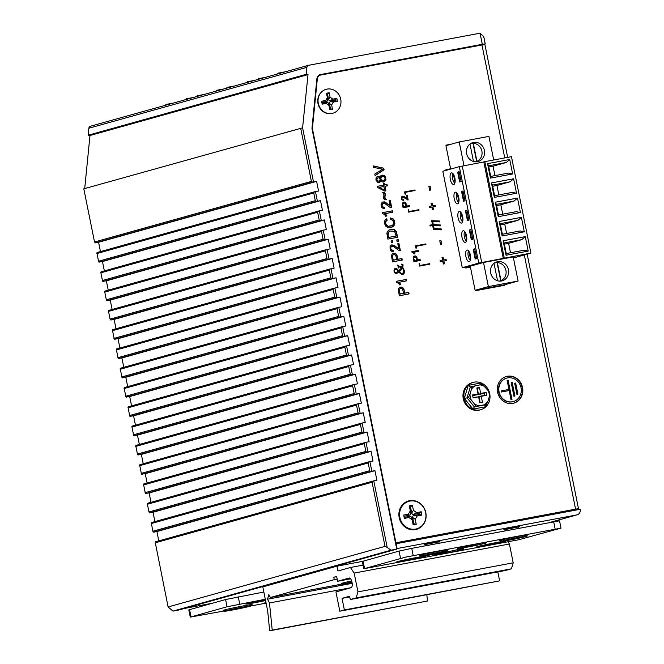 <?xml version="1.0" encoding="UTF-8"?>
<svg xmlns="http://www.w3.org/2000/svg" width="664" height="664" viewBox="0 0 664 664"><rect width="100%" height="100%" fill="white"/><g stroke="black" fill="none" stroke-linecap="round" stroke-linejoin="round"><path stroke-width="1" d="M351.937 581.938A16.235 0.523 168.6 0 0 342.333 584.345A16.235 0.523 168.6 0 0 351.986 582.901A16.235 0.523 168.6 0 0 352.119 582.876M352.011 582.253L347.538 583.224L352.036 582.386M343.022 583.448A17.223 0.548 -11.4 0 1 341.163 583.548A17.223 0.548 -11.4 0 1 351.654 580.934M560.997 528.137L405.812 557.071L364.428 568.633L518.916 539.716L560.997 528.137L559.536 520.9L558.847 520.925L411.738 548.356L399.081 551.078L362.278 561.429L336.955 566.168L262.819 586.876L267.683 610.988L269.675 630.8L272.215 630.086L269.484 602.945L267.501 599.202L268.854 594.629L270.373 597.5L342.607 583.98M363.025 565.139L350.434 567.496L337.926 570.99L336.955 566.168M507.977 541.865L509.412 544.015L354.169 573.073L350.434 567.496M509.412 544.015L513.206 562.823L357.954 591.881L354.169 573.073M513.206 562.823L511.438 568.816L356.186 597.874L357.954 591.881M511.438 568.816L505.536 570.467L350.285 599.526L356.186 597.874M349.762 596.919L342.043 598.364L349.621 596.247L350.285 599.526M337.154 579.116L334.266 579.655L333.776 577.24L336.623 576.452L337.594 581.274L349.156 578.037A4.922 1.959 79.4 0 1 349.222 578.029A4.922 1.959 79.4 0 1 352.028 582.328A4.922 1.959 79.4 0 1 351.107 587.681L335.934 591.923L339.827 611.204L499.619 580.875L344.375 609.934L342.043 598.364M499.619 580.875L497.817 571.911M339.827 611.204L344.375 609.934M334.266 579.655L270.373 597.5M337.594 581.274L350.609 578.834M336.673 576.701L333.776 577.24M352.186 583.349L267.501 599.202M351.214 587.64L269.484 602.945M426.852 594.919L427.467 601.028L272.215 630.086M427.467 601.028L269.675 630.8M234.948 609.012L235.562 608.888M232.583 609.992A13.554 0.432 168.6 0 0 251.075 605.842A13.554 0.432 168.6 0 0 243.024 607.079A13.554 0.432 168.6 0 0 224.523 611.195A13.554 0.432 168.6 0 0 232.583 609.992M235.72 609.253L237.529 608.465M240.982 607.859L237.596 608.73M241.09 607.983L246.734 606.805L240.551 607.693M240.791 607.651L233.346 609.311M234.666 609.278L233.272 609.444M263.857 592.022L225.602 599.534L188.808 609.884L190.261 617.113L224.781 610.863M250.892 605.975L266.098 603.128M265.318 599.26L227.063 606.771L190.261 617.113M265.949 602.389A14.766 0.473 -11.4 0 1 264.944 602.422A14.766 0.473 -11.4 0 1 265.882 602.057M266.04 602.821L264.812 602.929L265.982 602.538M265.575 600.546A14.766 0.473 -11.4 0 1 245.879 604.049A14.766 0.473 -11.4 0 1 247.041 603.642A14.766 0.473 -11.4 0 1 265.401 599.675M225.262 610.241A14.766 0.473 -11.4 0 1 223.129 610.407A14.766 0.473 -11.4 0 1 224.291 609.992A14.766 0.473 -11.4 0 1 240.194 606.506A14.766 0.473 -11.4 0 1 252.054 604.572A14.766 0.473 -11.4 0 1 250.901 605.012A14.766 0.473 -11.4 0 1 250.021 605.244M397.089 548.555L576.734 514.932A4.922 4.507 74.4 0 0 577.091 514.849A4.922 4.507 74.4 0 0 579.589 512.932A4.922 4.507 74.4 0 0 580.195 509.28L396.118 543.733L397.089 548.555L396.657 548.68M184.144 608.506L212.463 603.211M395.686 543.857L396.118 543.733M507.661 157.376L484.878 44.413L320.695 75.04A4.673 4.283 74.4 0 0 317.326 78.916L312.478 127.737A4.922 4.507 74.4 0 0 312.462 128.525A4.922 4.507 74.4 0 0 312.553 129.306L395.927 542.77L575.572 509.139L578.493 508.699L578.269 509.637M395.927 542.77L395.487 542.895M578.112 508.84L573.671 509.67L573.837 510.467M395.512 543.019L573.671 509.67M318.297 75.696A4.673 4.283 -105.6 0 1 318.463 75.646L320.355 75.115M450.615 168.855L445.984 169.835M449.553 144.652L446.54 145.217M502.324 285.703L502.225 285.221M398.309 289.363L399.238 287.537L401.836 287.006L403.571 288.325L404.816 293.148L408.792 292.401L409.099 293.928L399.305 295.762L398.309 289.363M406.509 280.872L398.906 282.3A9.014 8.258 -105.6 0 1 399.952 283.354A9.014 8.258 -105.6 0 1 400.832 284.582L399.545 284.864A5.262 4.822 74.4 0 0 398.251 283.229A5.262 4.822 74.4 0 0 396.483 282.233L396.3 281.312L406.227 279.453L406.509 280.872M395.263 273.352L394.217 272.348L394.159 269.227L395.263 268.397L396.715 268.505L398.574 270.779A20.078 18.401 74.4 0 0 400.234 269.277A20.078 18.401 74.4 0 0 401.712 267.559L398.707 266.803L398.823 267.907L398.35 267.99L397.753 265.002L398.906 266.106L402.002 267.044L402.176 265.011L401.156 264.056L403.106 264.87L402.774 267.492L404.542 270.929L404.044 273.56L402.957 274.448L401.571 274.489L398.815 272.115A10.275 9.412 -105.6 0 1 397.927 272.813L395.263 273.352M391.469 255.482L392.407 253.656L395.005 253.125L396.732 254.445L397.985 259.267L401.961 258.52L402.268 260.047L392.474 261.873L391.469 255.482M390.133 249.905L390.067 246.07L391.86 244.858L394.35 245.472L398.84 248.95L397.786 243.721L398.956 243.497L400.392 250.618L398.201 250.079L393.686 246.593L392.266 246.211L390.98 246.983L390.747 248.46L391.511 249.93L393.204 250.245L393.32 251.623L391.959 251.515L390.133 249.905M396.757 239.936L398.192 239.662L398.516 241.273L397.08 241.538L396.757 239.936M391.063 240.999L392.49 240.733L392.814 242.335L391.387 242.601L391.063 240.999M386.88 233.446L387.278 231.777L388.689 230.217L390.98 229.371L394.383 229.644L396.358 231.636L397.686 237.264L387.876 239.098L386.88 233.446M385.718 223.278L386.216 224.722L388.34 226.275L392.424 225.445L393.544 223.884L393.619 222.183L392.573 220.166L390.49 219.46L390.515 217.908L393.254 218.987L394.208 220.199L394.881 223.303L394.698 224.606L393.08 226.648L390.639 227.694L387.859 227.619L385.701 226.084L384.564 223.61L384.788 220.772L385.577 219.618L386.581 218.846L387.212 220.207L385.842 221.519L385.344 223.378L385.469 221.627L386.83 220.315L386.265 219.087M392.673 212.239L385.062 213.667A9.014 8.258 -105.6 0 1 386.116 214.721A9.014 8.258 -105.6 0 1 386.987 215.949L385.701 216.24A5.262 4.822 74.4 0 0 384.414 214.596A5.262 4.822 74.4 0 0 382.647 213.609L382.464 212.679L392.382 210.82L392.673 212.239M382.298 207.973L381.46 206.902L381.028 204.147L382.356 202.097L384.365 201.873L385.676 202.47L390.166 205.94L389.112 200.719L390.291 200.495L391.727 207.616L389.527 207.077L385.02 203.591L383.593 203.209L382.315 203.981L382.082 205.458L382.846 206.927L384.531 207.243L384.655 208.62L382.298 207.973M383.975 192.336A2.78 2.548 -105.6 0 1 385.145 195.996A2.98 2.731 74.4 0 0 386.274 199.623L384.788 199.905A2.98 2.731 -105.6 0 1 383.659 196.278A2.78 2.548 74.4 0 0 382.481 192.61L383.593 192.444A2.78 2.548 74.4 0 1 384.763 196.104L385.145 195.996M377.227 186.368L383.576 185.181L383.286 183.729L384.406 183.521L384.697 184.965L387.062 184.526L387.328 185.862L384.971 186.302L385.9 190.908L384.78 191.116L377.442 187.431L377.227 186.368M377.692 182.359L375.89 179.944L376.164 177.587L377.16 176.558L379.111 176.524L380.123 177.512L380.688 175.869L382.091 175.039L384.58 175.62L385.46 176.682L385.967 179.587L384.622 181.712L382.082 181.977L380.771 180.625L380.256 181.878L379.119 182.542L377.692 182.359M375.094 175.628L374.778 174.068L382.696 169.187L373.434 167.386L373.126 165.867L383.767 168.208L384.074 169.735L375.094 175.628M405.04 194.212L404.575 191.929L414.967 189.987L415.066 190.51L405.164 192.361L405.521 194.129L405.04 194.212M408.651 212.14L408.194 209.857L408.675 209.766L409.032 211.525L418.934 209.675L419.042 210.197L408.651 212.14M402.417 203.591L403.031 202.395L404.725 202.047L405.862 202.91L406.675 206.056L409.273 205.574L409.472 206.57L403.073 207.766L402.417 203.591M401.446 199.482L401.413 196.984L402.583 196.195L404.21 196.594L407.14 198.868L406.451 195.448L407.223 195.307L408.161 199.955L402.849 197.075L401.861 198.544L402.359 199.507L403.455 199.715L403.538 200.611L401.446 199.482M415.913 248.162L415.457 245.871L425.84 243.929L425.948 244.452L416.046 246.311L416.403 248.07L415.913 248.162M418.544 251.374L413.581 252.303A5.876 5.387 -105.6 0 1 414.261 252.992A5.876 5.387 -105.6 0 1 414.834 253.789L413.996 253.98A3.436 3.146 74.4 0 0 412.004 252.262L411.879 251.656L418.353 250.444L418.544 251.374M413.257 257.491L413.863 256.296L415.564 255.955L416.693 256.81L417.507 259.956L420.096 259.475L420.295 260.462L413.913 261.657L413.257 257.491M419.532 266.09L419.067 263.799L419.557 263.716L419.905 265.476L429.807 263.616L429.915 264.147L419.532 266.09M443.079 257.25L443.627 259.964L446.1 259.499L446.332 260.637L443.851 261.101L444.399 263.807L443.32 264.015L442.772 261.301L440.315 261.757L440.083 260.628L442.548 260.163L442 257.458L443.079 257.25L443.245 260.072L445.727 259.607L445.942 260.703M440.987 240.584L441.751 244.377L440.531 244.609L439.767 240.808L440.987 240.584L441.369 244.452M433.476 225.395L434.098 228.482L441.253 228.956L441.427 229.844L433.459 229.52L432.662 225.544L430.089 226.026L429.915 225.146L432.488 224.664L431.683 220.697L439.651 221.021L439.825 221.901L432.671 221.427L433.293 224.515L440.448 224.988L440.63 225.876L433.094 225.503L434.098 228.482M432.139 203.026L432.687 205.74L435.169 205.276L435.393 206.404L432.92 206.869L433.467 209.583L432.389 209.782L431.841 207.068L429.376 207.533L429.151 206.396L431.608 205.94L431.069 203.225L432.139 203.026L432.314 205.84L434.787 205.375L435.011 206.479M430.106 186.219L430.87 190.012L429.649 190.244L428.886 186.443L430.106 186.219L430.488 190.087M332.124 113.403A12.301 11.271 -105.6 0 1 331.519 113.536A12.301 11.271 -105.6 0 1 318.928 106.431A12.301 11.271 -105.6 0 1 321.708 91.84M409.58 500.689A14.766 13.529 -105.6 0 1 425.807 512.658A14.766 13.529 -105.6 0 1 415.415 529.615A14.766 13.529 -105.6 0 1 399.197 517.638A14.766 13.529 -105.6 0 1 409.58 500.689M504.159 284.864L504.258 285.337L475.864 290.649L475.773 290.176M446.598 145.482L446.507 145.051L451.454 144.121M446.084 170.349L445.951 169.669L450.607 168.797M470.436 267.152L465.779 268.024L465.589 267.069M507.329 376.256A13.836 12.682 -105.6 0 1 522.419 386.946A13.836 12.682 -105.6 0 1 513.787 403.148A13.836 12.682 -105.6 0 1 512.791 403.38A13.836 12.682 -105.6 0 1 497.701 392.698A13.836 12.682 -105.6 0 1 506.333 376.488A13.836 12.682 -105.6 0 1 507.329 376.256M404.144 289.811L404.442 293.256L408.41 292.509L408.709 294.003M403.762 289.902L402.401 287.529L400.184 287.105M399.438 289.089L400.815 288.408L399.438 289.089L399.014 290.085L400.209 294.019L399.014 290.085M400.815 288.408L402.558 289.13L403.654 293.372L399.828 294.127M403.654 293.372L400.209 294.019M399.811 288.981L399.388 289.977M398.906 282.3L398.524 282.399A9.014 8.258 74.4 0 1 399.57 283.462A9.014 8.258 74.4 0 1 400.442 284.665M396.308 281.345L405.845 279.561L406.127 280.947M396.74 273.41A10.275 9.412 74.4 0 0 397.545 272.912A10.275 9.412 74.4 0 0 398.433 272.223L398.815 272.115M398.574 270.779L396.333 268.613L395.097 268.522M398.441 267.974L398.707 266.803M397.761 265.036L398.524 266.206L402.002 267.044M402.699 274.456L403.878 273.319L404.16 271.02L402.392 267.6L402.724 264.977L401.28 264.164M394.026 270.447L395.354 269.459L394.026 270.447L394.648 272.124A2.324 2.133 74.4 0 0 395.885 272.439A5.511 5.046 74.4 0 0 396.026 272.398A5.511 5.046 74.4 0 0 397.097 271.949A5.511 5.046 74.4 0 0 398.134 271.153L396.732 269.576L395.354 269.459M395.794 272.464A5.511 5.046 -105.6 0 1 395.653 272.506A5.511 5.046 -105.6 0 1 395.512 272.539A2.324 2.133 -105.6 0 1 394.267 272.223L393.943 270.829M400.699 270.14A13.861 12.699 74.4 0 0 402.127 268.14L402.508 268.032A13.861 12.699 -105.6 0 1 401.073 270.032A13.861 12.699 -105.6 0 1 399.313 271.692L400.84 273.236L398.931 271.8A13.861 12.699 74.4 0 0 400.699 270.14M400.84 273.236L402.459 273.344L400.458 273.344M402.459 273.344L403.488 272.531L403.812 270.829L402.508 268.032M397.313 255.93L397.611 259.367L401.579 258.628L401.878 260.114M396.923 256.013L395.57 253.64L393.354 253.225M392.607 255.208L393.984 254.528L392.607 255.208L392.175 256.196L393.37 260.139L392.175 256.196M393.984 254.528L395.727 255.25L396.823 259.491L392.997 260.246M396.823 259.491L393.37 260.139M392.98 255.101L392.557 256.096M392.93 251.59L392.822 250.353L391.137 250.037L390.374 248.56L390.606 247.091L392.05 246.244M398.84 248.95L393.968 245.58L391.478 244.966M397.794 243.754L398.583 243.605L399.994 250.627M396.765 239.97L397.811 239.77L398.126 241.339M391.071 241.032L392.117 240.841L392.432 242.41M396.848 233.122L394.001 229.752L389.826 229.669M396.466 233.23L397.296 237.338M390.515 231.022L394.607 231.346L396.159 236.002L388.423 237.488L387.909 233.047L389.386 231.362L390.515 231.022L389.386 231.362M389.76 231.255L388.581 231.993M388.963 231.885L387.909 233.047M396.159 236.002L388.423 237.488M387.859 234.956L388.805 237.38M388.291 232.939L388.232 234.848M386.216 224.722L385.344 223.378M391.511 225.876L387.967 226.382L385.834 224.83M390.639 227.694L393.611 225.984L394.499 223.411L393.827 220.307L392.872 219.095L390.507 218.091M385.062 213.667L384.688 213.775A9.014 8.258 74.4 0 1 385.734 214.829A9.014 8.258 74.4 0 1 386.597 216.041M382.464 212.712L392.009 210.928L392.283 212.314M384.257 208.587L384.149 207.351L382.464 207.035L381.7 205.558L381.933 204.089L383.377 203.242M390.166 205.94L385.303 202.57L382.804 201.964M389.121 200.752L389.909 200.603L391.32 207.624M385.859 199.706A2.98 2.731 -105.6 0 1 384.763 196.104M382.522 192.643L383.593 192.444M377.235 186.401L383.576 185.181M384.971 186.302L385.518 190.983M383.286 183.762L384.024 183.621L384.315 185.073L386.68 184.633L386.946 185.937M384.149 189.912L379.127 187.422L384.149 189.912M379.509 187.314L383.858 186.501L384.531 189.813M378.953 182.525L380.771 180.625M380.123 177.512L378.729 176.624L377.152 176.566M383.518 182.085L385.161 180.832L385.543 178.151L384.199 175.728L381.883 175.163M378.712 181.065A1.635 1.502 -105.6 0 1 376.695 179.861A1.635 1.502 -105.6 0 1 377.833 177.919M383.352 180.716A2.158 1.984 -105.6 0 1 380.696 179.139A2.158 1.984 -105.6 0 1 382.198 176.574M378.862 181.023A1.635 1.502 74.4 0 0 379.999 179.072A1.635 1.502 74.4 0 0 378.098 177.844A1.635 1.502 74.4 0 0 378.862 181.023M383.427 180.699A2.158 1.984 74.4 0 0 384.929 178.135A2.158 1.984 74.4 0 0 382.422 176.499A2.158 1.984 74.4 0 0 383.427 180.699M383.767 168.208L373.16 166.058M383.385 168.316L383.692 169.843L375.069 175.503M404.583 191.962L414.585 190.095L414.685 190.585M405.164 192.361L405.14 194.195M408.202 209.89L408.651 211.633L418.552 209.782L418.652 210.272M406.235 203.881L406.293 206.164L408.891 205.682L409.082 206.637M405.853 203.972L404.965 202.42L403.571 202.147M403.023 203.441L404.061 202.968L402.749 204.097L403.662 206.628L402.749 204.097M404.061 202.968L405.198 203.433L405.911 206.205L403.28 206.736M405.911 206.205L403.662 206.628M403.405 203.342L403.131 203.989M403.148 200.586L403.081 199.822L401.977 199.615L401.479 198.652L401.629 197.689L402.708 197.1M407.14 198.868L402.201 196.303M406.459 195.482L407.762 199.964M415.465 245.912L425.458 244.037L425.558 244.526M416.046 246.311L416.013 248.145M413.581 252.303L413.199 252.403A5.876 5.387 74.4 0 1 413.888 253.092A5.876 5.387 74.4 0 1 414.444 253.872M411.887 251.689L417.971 250.552L418.154 251.44M417.067 257.781L417.125 260.064L419.714 259.574L419.914 260.537M416.685 257.873L415.797 256.329L414.402 256.055M413.863 257.35L414.9 256.868L413.589 257.997L414.502 260.529L413.589 257.997M414.9 256.868L416.029 257.333L416.743 260.105L414.12 260.637M416.743 260.105L414.502 260.529M414.245 257.242L413.962 257.889M419.075 263.832L419.532 265.575L429.434 263.724L429.533 264.214M440.091 260.661L442.548 260.163M442.008 257.491L442.697 257.358M443.851 261.101L444.017 263.882M439.776 240.841L440.606 240.683M432.671 221.427L432.92 224.615L440.074 225.096L440.224 225.843M441.253 228.956L433.716 228.59M440.871 229.063L441.029 229.827M429.923 225.179L432.488 224.664M439.651 221.021L431.708 220.821M439.269 221.129L439.419 221.876M429.16 206.429L431.608 205.94M431.069 203.259L431.766 203.126M432.92 206.869L433.077 209.658M428.894 186.476L429.724 186.318M513.596 403.197A13.836 12.682 74.4 0 0 522.012 386.946A13.836 12.682 74.4 0 0 506.947 376.363A13.836 12.682 74.4 0 0 506.151 376.546M513.147 401.604A12.176 11.163 -105.6 0 1 512.957 401.654A12.176 11.163 -105.6 0 1 512.085 401.861A12.176 11.163 -105.6 0 1 498.805 392.457A12.176 11.163 -105.6 0 1 506.408 378.198A12.176 11.163 -105.6 0 1 506.591 378.148M512.467 401.753A12.176 11.163 74.4 0 0 513.338 401.546A12.176 11.163 74.4 0 0 520.933 387.286A12.176 11.163 74.4 0 0 507.653 377.891A12.176 11.163 74.4 0 0 506.781 378.09A12.176 11.163 74.4 0 0 499.187 392.349A12.176 11.163 74.4 0 0 512.467 401.753M514.949 396.076L513.944 396.259L511.164 382.447L512.16 382.257L514.949 396.076M507.122 380.389L508.118 380.198L512.002 399.438L510.998 399.628L509.172 390.548L501.403 392.001L501.187 390.913L508.956 389.461L507.122 380.389M517.895 394.117L516.899 394.3L514.658 383.194L515.662 383.012L517.895 394.117M511.172 382.481L511.778 382.364L514.558 396.142M507.13 380.422L507.744 380.306L511.612 399.512M501.195 390.955L508.956 389.461M514.666 383.228L515.281 383.12L517.513 394.184M84.71 188.568L89.98 135.506L88.179 135.215L88.868 128.227A2.457 2.258 -105.6 0 1 90.462 126.226L308.494 65.321A2.457 2.258 74.4 0 1 308.669 65.279L480.064 33.2L483.334 36.18L483.575 37.724M100.463 251.606L98.579 242.277L95.226 242.891L94.52 241.987L83.805 188.825L302.593 127.828L313.508 181.953L316.612 181.372L318.554 191.016L315.45 191.597L317.392 201.242L320.496 200.661L322.447 210.297L319.334 210.878L321.285 220.523L324.389 219.942L326.331 229.586L323.227 230.167L325.169 239.812L328.273 239.231L330.224 248.867L327.111 249.448L329.062 259.093L332.166 258.512L334.108 268.156L331.004 268.737L332.946 278.382L336.05 277.801L338.001 287.437L334.888 288.018L336.839 297.663L339.943 297.082L341.885 306.726L338.781 307.308L340.723 316.952L343.827 316.371L345.778 326.007L342.666 326.588L344.616 336.233L347.72 335.652L349.662 345.297L346.558 345.878L348.5 355.522L351.605 354.941L353.555 364.577L350.443 365.158L352.393 374.803L355.497 374.222L357.439 383.867L354.335 384.448L356.277 394.092L359.382 393.511L361.332 403.148L358.22 403.729L360.17 413.373L363.274 412.792L365.217 422.437L362.112 423.018L364.055 432.662L367.159 432.081L369.109 441.718L365.997 442.299L367.947 451.943L371.051 451.362L372.994 461.007L369.889 461.588L371.832 471.232L370.246 471.274L369.74 470.676L152.845 531.258L151.301 522.85M104.348 270.887L102.472 261.558L98.695 261.931L96.861 252.851M108.24 290.176L106.356 280.847L102.58 281.221L100.754 272.14M112.125 309.457L110.249 300.128L106.472 300.502L104.638 291.421M116.017 328.746L114.133 319.417L110.78 320.031L110.075 319.127L108.522 311.408L108.83 310.387L327.111 249.448M119.902 348.036L118.026 338.698L114.249 339.072L112.415 329.991M123.794 367.317L121.91 357.987L118.134 358.361L116.308 349.281M127.679 386.606L125.803 377.268L122.027 377.642L120.192 368.561M131.572 405.887L129.688 396.557L125.911 396.931L124.085 387.851M135.456 425.176L133.58 415.838L129.804 416.212L127.969 407.132M139.349 444.457L137.465 435.127L133.688 435.501L131.862 426.421M143.233 463.746L141.357 454.408L137.581 454.782L135.746 445.702M147.126 483.027L145.242 473.698L141.465 474.071L139.639 464.991M151.01 502.316L149.134 492.978L145.358 493.352L143.524 484.272M154.903 521.597L153.019 512.268L149.666 512.882L148.96 511.977L147.408 504.258L147.715 503.237L365.997 442.299M158.787 540.886L156.911 531.549L153.55 532.163L152.845 531.258M387.195 547.402L385.004 546.364L372.072 482.247L373.143 481.01L373.774 480.869L387.195 547.402L390.98 550.199L396.748 549.12L178.716 610.025L172.947 611.104L168.108 606.954L155.193 542.131M396.748 549.12L312.097 129.314A4.922 4.507 -105.6 0 1 311.997 128.534A4.922 4.507 -105.6 0 1 312.014 127.745L316.894 78.667A4.922 4.507 -105.6 0 1 318.023 75.986A4.922 4.507 -105.6 0 1 320.081 74.667A4.922 4.507 -105.6 0 1 320.438 74.584L482.296 44.289L485.226 43.849L481.309 44.978M390.98 550.199L172.947 611.104M385.004 546.364L168.108 606.954M155.459 541.816L373.143 481.01M371.832 471.232L374.936 470.651L376.886 480.288L373.774 480.869M374.936 470.651L156.911 531.549M151.292 523.547L368.188 462.957L368.42 462.194L369.889 461.588M151.566 522.526L369.259 461.721M368.188 462.957L369.74 470.676M308.494 65.321A2.457 2.258 74.4 0 0 306.901 67.321L306.204 74.31L308.013 74.6L302.593 127.828M306.204 74.31L88.179 135.215M308.013 74.6L89.98 135.506M313.508 181.953L311.922 182.002L311.408 181.397L300.692 128.235M316.612 181.372L98.579 242.277M317.392 201.242L315.807 201.283L315.3 200.686L313.748 192.967L313.981 192.203L315.45 191.597M97.127 252.536L314.819 191.73M320.496 200.661L102.472 261.558M321.285 220.523L319.699 220.572L319.185 219.967L317.633 212.256L317.865 211.492L319.334 210.878M101.019 271.825L318.703 211.019M324.389 219.942L106.356 280.847M325.169 239.812L323.584 239.853L323.077 239.256L321.525 231.537L321.758 230.773L323.227 230.167M104.904 291.106L322.596 230.3M328.273 239.231L110.249 300.128M329.062 259.093L327.476 259.143L326.962 258.537L325.41 250.826L326.481 249.589M332.166 258.512L114.133 319.417M332.946 278.382L331.361 278.423L330.855 277.826L329.303 270.107L329.535 269.343L331.004 268.737M112.681 329.676L330.373 268.87M336.05 277.801L118.026 338.698M336.839 297.663L335.254 297.713L334.739 297.107L333.187 289.396L333.419 288.632L334.888 288.018M116.573 348.965L334.258 288.159M339.943 297.082L121.91 357.987M340.723 316.952L339.138 316.994L338.632 316.396L337.08 308.677L337.312 307.913L338.781 307.308M120.458 368.246L338.15 307.44M343.827 316.371L125.803 377.268M344.616 336.233L343.031 336.283L342.516 335.677L340.964 327.966L341.196 327.203L342.666 326.588M124.351 387.535L342.035 326.729M347.72 335.652L129.688 396.557M348.5 355.522L346.915 355.564L346.409 354.966L344.857 347.247L345.089 346.483L346.558 345.878M128.235 406.816L345.927 346.01M351.605 354.941L133.58 415.838M352.393 374.803L350.808 374.853L350.293 374.247L348.741 366.536L348.974 365.773L350.443 365.158M132.128 426.105L349.812 365.3M355.497 374.222L137.465 435.127M356.277 394.092L354.692 394.134L354.186 393.536L352.634 385.817L352.866 385.054L354.335 384.448M136.012 445.386L353.704 384.58M359.382 393.511L141.357 454.408M360.17 413.373L358.585 413.423L358.07 412.817L356.518 405.106L356.751 404.343L358.22 403.729M139.905 464.675L357.589 403.87M363.274 412.792L145.242 473.698M364.055 432.662L362.469 432.704L361.963 432.106L360.411 424.387L360.643 423.624L362.112 423.018M143.789 483.956L361.482 423.151M367.159 432.081L149.134 492.978M367.947 451.943L366.362 451.993L365.847 451.387L364.295 443.676L365.366 442.44M371.051 451.362L153.019 512.268M147.416 503.561L365.167 442.49M108.531 310.711L326.281 249.639M479.192 45.368L319.21 75.024M395.653 543.683L403.156 541.592M475.631 385.651A10.475 9.595 74.4 0 0 471.315 389.677L470.054 393.876A10.475 9.595 74.4 0 0 471.307 400.077L474.104 403.513A10.475 9.595 74.4 0 0 479.674 405.696L483.724 404.932A10.475 9.595 74.4 0 0 488.04 400.907L489.302 396.707A10.475 9.595 74.4 0 0 489.119 393.528A10.475 9.595 74.4 0 0 488.048 390.507L482.446 384.423L470.336 386.83L468.244 385.361L464.335 398.417L467.033 397.844L470.336 386.83M489.302 396.707L489.791 393.445L488.048 390.507M485.251 387.07A10.475 9.595 74.4 0 0 479.682 384.888M471.797 386.415L471.315 389.677M470.054 393.876L468.494 397.437L467.033 397.844L474.37 406.866L473.034 409.107L485.65 406.75L485.019 404.874L486.488 404.467L488.04 400.907M468.494 397.437L471.307 400.077M474.104 403.513L475.839 406.459L474.37 406.866L485.019 404.874L484.903 405.505M476.835 387.967L479.474 387.477L480.678 393.445L486.164 392.416L486.745 395.287L481.251 396.317L482.454 402.284L479.815 402.782L478.611 396.806L473.117 397.836L472.544 394.964L478.038 393.943L476.835 387.967M480.678 393.445L478.52 394.499L477.316 388.523L479.474 387.477M486.164 392.416L484.014 393.47L478.52 394.499M486.745 395.287L484.405 395.412L484.014 393.47M481.251 396.317L478.918 396.441L484.405 395.412M482.454 402.284L480.122 402.409L478.918 396.441M478.611 396.806L473.059 397.537M478.038 393.943L476.735 394.831L472.668 395.595M483.724 404.932L486.488 404.467M475.839 406.459L479.674 405.696M489.592 393.071A14.168 12.989 74.4 0 0 473.133 382.406A14.168 12.989 74.4 0 0 464.169 398.45A14.168 12.989 74.4 0 0 480.761 409.705A14.168 12.989 74.4 0 0 489.75 393.818M482.064 384.489L480.861 383.003L480.977 384.838M480.761 409.705L479.848 409.962A14.168 12.989 -105.6 0 1 463.264 398.699A14.168 12.989 -105.6 0 1 472.228 382.663L473.133 382.406M518.094 281.03L504.823 284.74L475.109 290.301L488.38 286.591L483.516 262.488L513.231 256.926L518.094 281.03L488.38 286.591M513.446 257.972L530.901 253.092L478.752 263.085L462.26 267.692L470.245 266.198L483.516 262.488M497.626 261.699A9.844 9.022 -105.6 0 1 508.358 269.293A9.844 9.022 -105.6 0 1 502.216 280.822A9.844 9.022 -105.6 0 1 501.511 280.98A9.844 9.022 -105.6 0 1 490.787 273.385A9.844 9.022 -105.6 0 1 496.921 261.865A9.844 9.022 -105.6 0 1 497.626 261.699M499.345 281.104A9.346 8.566 74.4 0 0 499.71 281.005A9.346 8.566 74.4 0 0 500.689 280.664L500.988 280.582A9.346 8.566 74.4 0 0 505.926 270.339A9.346 8.566 74.4 0 0 497.369 262.629L497.07 262.712A9.346 8.566 74.4 0 0 494.68 263.002A9.346 8.566 74.4 0 0 494.323 263.11M500.988 280.582L497.369 262.629M497.07 262.712L500.689 280.664M494.016 263.334L497.535 280.764M464.02 165.792L459.214 141.955L445.942 145.665L450.665 169.071M481.715 262.529L462.269 166.1L459.314 166.656L442.813 171.262L462.26 267.692M470.245 266.198L475.109 290.301M530.901 253.092L511.454 156.671L484.844 161.651L483.824 161.933L503.27 258.362M504.283 258.08L484.844 161.651M513.612 178.782L516.526 193.241L494.348 197.399L491.435 182.932L513.612 178.782L510.209 181.77L492.464 185.09L494.605 195.697L512.351 192.377L516.526 193.241M509.728 159.493L512.641 173.96L490.464 178.11L487.542 163.643L509.728 159.493L506.325 162.481L488.579 165.801L490.721 176.408L508.458 173.088L512.641 173.96M517.505 198.063L520.418 212.53L498.241 216.68L495.319 202.213L517.505 198.063L514.102 201.051L496.357 204.371L498.498 214.978L516.235 211.658L520.418 212.53M521.389 217.352L524.303 231.811L502.125 235.969L499.212 221.502L521.389 217.352L517.986 220.34L500.241 223.66L502.382 234.267L520.128 230.947L524.303 231.811M525.282 236.633L528.195 251.1L506.018 255.25L503.096 240.783L525.282 236.633L521.879 239.621L504.134 242.941L506.275 253.548L524.012 250.228L528.195 251.1M462.277 166.133L483.824 161.933M459.214 141.955L488.928 136.394L493.692 159.991M473.573 142.42A9.844 9.022 -105.6 0 1 484.305 150.014A9.844 9.022 -105.6 0 1 478.171 161.543A9.844 9.022 -105.6 0 1 477.466 161.701A9.844 9.022 -105.6 0 1 466.734 154.106A9.844 9.022 -105.6 0 1 472.868 142.586A9.844 9.022 -105.6 0 1 473.573 142.42M475.291 161.825A9.346 8.566 74.4 0 0 475.665 161.725A9.346 8.566 74.4 0 0 476.644 161.385L476.943 161.302A9.346 8.566 74.4 0 0 481.873 151.06A9.346 8.566 74.4 0 0 473.324 143.349L473.025 143.432A9.346 8.566 74.4 0 0 470.635 143.723A9.346 8.566 74.4 0 0 470.27 143.831M476.943 161.302L473.324 143.349M473.025 143.432L476.644 161.385M469.971 144.055L473.482 161.485M478.752 263.085L459.314 166.656M457.654 203.79A5.901 2.357 79.4 0 1 457.571 203.806A5.901 2.357 79.4 0 1 454.193 198.536A5.901 2.357 79.4 0 1 455.321 192.22A5.901 2.357 79.4 0 1 455.404 192.195A5.901 2.357 79.4 0 1 458.782 197.465A5.901 2.357 79.4 0 1 457.654 203.79M461.546 223.071A5.901 2.357 79.4 0 1 461.463 223.096A5.901 2.357 79.4 0 1 458.085 217.825A5.901 2.357 79.4 0 1 459.214 211.501A5.901 2.357 79.4 0 1 459.289 211.484A5.901 2.357 79.4 0 1 462.675 216.754A5.901 2.357 79.4 0 1 461.546 223.071M465.431 242.36A5.901 2.357 79.4 0 1 465.348 242.377A5.901 2.357 79.4 0 1 461.97 237.106A5.901 2.357 79.4 0 1 463.099 230.79A5.901 2.357 79.4 0 1 463.181 230.765A5.901 2.357 79.4 0 1 466.56 236.035A5.901 2.357 79.4 0 1 465.431 242.36M469.324 261.641A5.901 2.357 79.4 0 1 469.24 261.666A5.901 2.357 79.4 0 1 465.862 256.395A5.901 2.357 79.4 0 1 466.991 250.071A5.901 2.357 79.4 0 1 467.066 250.054A5.901 2.357 79.4 0 1 470.452 255.325A5.901 2.357 79.4 0 1 469.324 261.641M459.637 181.944L461.148 181.521L459.164 171.694L457.654 172.109L459.637 181.944M463.53 201.225L465.041 200.81L463.057 190.975L461.546 191.398L463.53 201.225M467.414 220.514L468.925 220.091L466.941 210.264L465.431 210.679L467.414 220.514M471.307 239.795L472.818 239.38L470.834 229.545L469.324 229.968L471.307 239.795M475.192 259.084L476.702 258.661L474.719 248.834L473.208 249.249L475.192 259.084M453.769 184.501A5.901 2.357 79.4 0 1 453.686 184.517A5.901 2.357 79.4 0 1 450.308 179.255A5.901 2.357 79.4 0 1 451.437 172.93A5.901 2.357 79.4 0 1 451.512 172.914A5.901 2.357 79.4 0 1 454.898 178.184A5.901 2.357 79.4 0 1 453.769 184.501M453.089 173.777A5.046 2.017 -100.6 0 0 452.674 178.882A5.046 2.017 -100.6 0 0 454.84 183.148M453.985 175.271L455.155 181.065M453.371 174.151L455.031 182.392M456.981 193.066A5.046 2.017 -100.6 0 0 456.566 198.171A5.046 2.017 -100.6 0 0 458.733 202.429M457.869 194.552L459.04 200.354M457.255 193.44L458.915 201.673M460.866 212.347A5.046 2.017 -100.6 0 0 460.451 217.452A5.046 2.017 -100.6 0 0 462.617 221.718M461.762 213.841L462.933 219.635M461.148 212.721L462.808 220.963M464.759 231.636A5.046 2.017 -100.6 0 0 464.344 236.741A5.046 2.017 -100.6 0 0 466.51 240.999M465.647 233.122L466.817 238.924M465.032 232.01L466.692 240.243M468.643 250.917A5.046 2.017 -100.6 0 0 468.228 256.022A5.046 2.017 -100.6 0 0 470.394 260.288M469.539 252.411L470.71 258.205M468.925 251.291L470.585 259.533M457.654 172.109L459.173 171.727M460.061 181.828L458.085 172.034M461.546 191.398L463.065 191.016M463.953 201.109L461.978 191.315M465.431 210.679L466.95 210.297M467.838 220.398L465.862 210.604M469.324 229.968L470.842 229.586M471.731 239.679L469.755 229.885M473.208 249.249L474.727 248.867M475.615 258.968L473.639 249.174M498.838 194.901L496.938 185.472L510.209 181.77M494.348 197.399L494.605 195.697M491.435 182.932L492.464 185.09M492.705 186.269L496.938 185.472M494.954 175.62L493.053 166.191L506.325 162.481M490.464 178.11L490.721 176.408M487.542 163.643L488.579 165.801M488.812 166.979L493.053 166.191M502.731 214.19L500.83 204.761L514.102 201.051M498.241 216.68L498.498 214.978M495.319 202.213L496.357 204.371M496.589 205.549L500.83 204.761M506.615 233.471L504.715 224.042L517.986 220.34M502.125 235.969L502.382 234.267M499.212 221.502L500.241 223.66M500.482 224.839L504.715 224.042M510.508 252.76L508.607 243.331L521.879 239.621M506.018 255.25L506.275 253.548M503.096 240.783L504.134 242.941M504.366 244.12L508.607 243.331M487.011 288.566L492.356 287.072M447.494 551.834L445.951 552.265A14.766 0.473 -11.4 0 0 434.621 555.021A14.766 0.473 -11.4 0 0 443.411 553.693A14.766 0.473 -11.4 0 0 463.563 549.186A14.766 0.473 -11.4 0 0 461.48 549.36L463.696 548.68L458.575 549.452L447.494 551.834M481.325 543.102L486.446 542.322L484.23 543.003A14.766 0.473 -11.4 0 1 486.314 542.828A14.766 0.473 -11.4 0 1 466.161 547.335A14.766 0.473 -11.4 0 1 457.371 548.663A14.766 0.473 -11.4 0 1 468.701 545.908L481.325 543.102M501.328 540.479A14.766 0.473 -11.4 0 1 499.195 540.645A14.766 0.473 -11.4 0 1 500.357 540.239A14.766 0.473 -11.4 0 1 516.268 536.744A14.766 0.473 -11.4 0 1 528.121 534.811A14.766 0.473 -11.4 0 1 526.967 535.25A14.766 0.473 -11.4 0 1 526.087 535.491M504.217 541.608A14.766 0.473 -11.4 0 1 487.799 545.202A14.766 0.473 -11.4 0 1 476.445 547.003A14.766 0.473 -11.4 0 1 477.607 546.588A14.766 0.473 -11.4 0 1 493.51 543.102A14.766 0.473 -11.4 0 1 505.37 541.168A14.766 0.473 -11.4 0 1 504.217 541.608M424.379 556.556A14.766 0.473 -11.4 0 1 407.962 560.142A14.766 0.473 -11.4 0 1 396.607 561.943A14.766 0.473 -11.4 0 1 397.761 561.536A14.766 0.473 -11.4 0 1 413.672 558.05A14.766 0.473 -11.4 0 1 425.533 556.117A14.766 0.473 -11.4 0 1 424.379 556.556M421.491 555.428A14.766 0.473 -11.4 0 1 419.357 555.594A14.766 0.473 -11.4 0 1 420.511 555.179A14.766 0.473 -11.4 0 1 436.422 551.693A14.766 0.473 -11.4 0 1 448.283 549.759A14.766 0.473 -11.4 0 1 447.129 550.199A14.766 0.473 -11.4 0 1 446.249 550.431M431.177 554.199L431.791 554.075M428.811 555.179A13.554 0.432 168.6 0 0 447.304 551.029A13.554 0.432 168.6 0 0 439.253 552.265A13.554 0.432 168.6 0 0 420.752 556.382A13.554 0.432 168.6 0 0 428.811 555.179M431.949 554.44L433.758 553.651M437.211 553.046L433.824 553.917M437.31 553.162L442.963 551.991L436.779 552.88M437.012 552.838L429.566 554.498M430.894 554.465L429.492 554.631M511.023 539.251L511.637 539.135M508.649 540.239A13.554 0.432 168.6 0 0 527.141 536.089A13.554 0.432 168.6 0 0 519.09 537.317A13.554 0.432 168.6 0 0 500.59 541.442A13.554 0.432 168.6 0 0 508.649 540.239M511.786 539.492L513.604 538.703M517.048 538.097L513.67 538.969M517.156 538.222L522.809 537.051L516.617 537.94M516.858 537.89L509.412 539.558M510.732 539.517L509.338 539.683M412.942 523.863L413.879 523.68L412.643 517.522A1.718 1.569 -105.6 0 1 413.846 515.554L419.515 514.492L419.283 513.372L413.622 514.434A1.718 1.569 -105.6 0 1 411.738 513.048L410.493 506.889L409.555 507.064M404.152 517.372L409.721 516.326A1.718 1.569 -105.6 0 1 411.605 517.721L412.07 519.597M410.36 511.114L410.709 513.239A1.718 1.569 -105.6 0 1 409.497 515.206L403.919 516.252M410.493 506.889L412.402 505.271L409.306 505.844L410.327 510.882L408.31 514.168L403.679 515.032L404.351 518.393L408.991 517.522L409.721 516.326M409.954 501.079A14.284 13.089 74.4 0 0 399.894 517.488A14.284 13.089 74.4 0 0 415.598 529.075A14.284 13.089 74.4 0 0 425.649 512.666A14.284 13.089 74.4 0 0 409.954 501.079M410.717 513.305L410.327 510.882M408.991 517.522L412.128 519.846L411.589 517.646M412.128 519.846L413.149 524.884L416.237 524.303L415.224 519.265L412.643 517.522M413.846 515.554L417.233 515.986L415.224 519.265M417.233 515.986L421.872 515.115L421.192 511.753L416.552 512.625L413.622 514.434M411.738 513.048L413.415 510.309L416.552 512.625M413.415 510.309L412.402 505.271M409.497 515.206L408.31 514.168M416.237 524.303L413.879 523.68M421.872 515.115L419.515 514.492M421.192 511.753L419.283 513.372M329.651 108.904L330.473 108.755L329.394 103.401A1.494 1.369 -105.6 0 1 330.44 101.683L335.37 100.762L335.171 99.791L330.24 100.712A1.494 1.369 -105.6 0 1 328.605 99.5L327.526 94.147L326.705 94.305M322.007 103.269L326.854 102.356A1.494 1.369 -105.6 0 1 328.497 103.567L328.896 105.194M327.41 97.824L327.709 99.675A1.494 1.369 -105.6 0 1 326.663 101.385L321.808 102.289M327.526 94.147L329.178 92.736L326.497 93.242L327.377 97.625L325.626 100.48L321.6 101.235L322.189 104.157L326.215 103.401L326.854 102.356M327.053 89.092A12.425 11.388 74.4 0 0 318.305 103.36A12.425 11.388 74.4 0 0 331.958 113.436A12.425 11.388 74.4 0 0 340.707 99.168A12.425 11.388 74.4 0 0 327.053 89.092M327.717 99.733L327.377 97.625M326.215 103.401L328.946 105.41L328.481 103.501M328.946 105.41L329.834 109.792L332.523 109.294L331.635 104.912L329.394 103.401M330.44 101.683L333.386 102.057L331.635 104.912M333.386 102.057L337.412 101.301L336.831 98.38L332.797 99.135L330.24 100.712M328.605 99.5L330.066 97.118L332.797 99.135M330.066 97.118L329.178 92.736M326.663 101.385L325.626 100.48M332.523 109.294L330.473 108.755M337.412 101.301L335.37 100.762M336.831 98.38L335.171 99.791M167.834 104.613A9.313 3.71 -100.6 0 0 166.548 104.331L164.738 105.485M187.746 99.052A9.313 3.71 -100.6 0 0 186.451 98.77L184.642 99.924M198.644 96.006A9.313 3.71 -100.6 0 0 197.357 95.732L195.54 96.878M218.547 90.445A9.313 3.71 -100.6 0 0 217.261 90.171L215.451 91.317M228.98 87.532A9.313 3.71 -100.6 0 0 227.686 87.258L225.876 88.403M248.884 81.971A9.313 3.71 -100.6 0 0 247.597 81.697L245.788 82.842M191.041 616.831L189.58 609.602M225.602 599.534L227.063 606.771M239.721 604.049L238.268 596.82M576.734 514.932L549.12 522.643M425.001 544.596L438.813 541.807M504.839 529.648L518.659 526.867M481.948 44.853L504.748 157.924M524.311 254.934L575.572 509.139M312.121 129.43L312.553 129.306M316.852 79.049L317.326 78.916M312.478 127.737L312.005 127.87M372.944 481.06L155.492 541.807M155.185 542.828L372.072 482.247M153.55 532.163L371.201 471.365M369.059 461.779L151.608 522.518M480.064 33.2L482.296 44.289M88.868 128.227L306.901 67.321M95.226 242.891L312.868 182.085M314.62 191.788L97.168 252.527M99.11 262.172L316.761 201.375M318.504 211.069L101.052 271.817M103.003 281.461L320.646 220.656M322.397 230.358L104.945 291.098M106.887 300.742L324.538 239.945M110.78 320.031L328.423 259.226M330.174 268.928L112.722 329.668M114.665 339.312L332.315 278.515M334.058 288.209L116.607 348.957M118.557 358.601L336.2 297.796M337.951 307.498L120.499 368.238M122.442 377.882L340.092 317.085M341.836 326.779L124.384 387.527M126.334 397.172L343.977 336.366M345.728 346.068L128.276 406.808M130.219 416.452L347.87 355.655M349.613 365.349L132.161 426.097M134.111 435.742L351.754 374.936M353.505 384.639L136.054 445.378M137.996 455.023L355.647 394.225M357.39 403.919L139.938 464.667M141.888 474.312L359.531 413.506M361.282 423.209L143.831 483.948M145.773 493.593L363.424 432.795M149.666 512.882L367.308 452.084M365.847 451.387L148.96 511.977M147.408 504.258L364.295 443.676M361.963 432.106L145.067 492.688M143.515 484.977L360.411 424.387M358.07 412.817L141.183 473.407M139.631 465.688L356.518 405.106M354.186 393.536L137.29 454.118M135.738 446.407L352.634 385.817M350.293 374.247L133.406 434.837M131.854 427.118L348.741 366.536M346.409 354.966L129.513 415.548M127.961 407.837L344.857 347.247M342.516 335.677L125.629 396.267M124.077 388.548L340.964 327.966M338.632 316.396L121.736 376.978M120.184 369.267L337.08 308.677M334.739 297.107L117.852 357.697M116.3 349.978L333.187 289.396M330.855 277.826L113.959 338.408M112.407 330.697L329.303 270.107M326.962 258.537L110.075 319.127M108.522 311.408L325.41 250.826M323.077 239.256L106.182 299.837M104.63 292.127L321.525 231.537M319.185 219.967L102.297 280.557M100.745 272.838L317.633 212.256M315.3 200.686L98.405 261.267M96.853 253.557L313.748 192.967M311.408 181.397L94.52 241.987M319.741 74.783L320.438 74.584M279.693 73.372A9.313 3.71 -100.6 0 0 278.407 73.09L276.589 74.235M259.79 78.933A9.313 3.71 -100.6 0 0 258.495 78.651L256.686 79.796M486.314 404.509L485.65 406.75M473.034 409.107L464.335 398.417M480.861 383.003L468.244 385.361M399.081 551.078L400.533 558.308M413.199 555.594L411.738 548.356M553.685 521.788L555.137 529.017M364.511 568.376L363.059 561.138M343.52 582.801L342.333 584.345M166.548 104.331L173.495 103.036M186.451 98.77L193.407 97.475M197.357 95.732L204.304 94.429M217.261 90.171L224.208 88.868M227.686 87.258L234.641 85.955M247.597 81.697L254.544 80.394M249.332 604.854L251.075 605.842M225.752 609.61L224.523 611.195M549.294 522.609L577.091 514.849M578.493 508.699L527.166 254.138M439.659 535.582L439.502 534.786M421.764 538.936L421.598 538.139M424.064 544.513L439.651 541.376M519.497 520.634L519.339 519.846M501.602 523.987L501.444 523.191M503.901 529.573L519.489 526.428M483.882 37.176L485.226 43.849M278.407 73.09L285.354 71.787M258.495 78.651L265.451 77.348M362.278 561.429L363.739 568.658M445.561 550.041L447.304 551.029M421.972 554.797L420.752 556.382M425.25 545.833L424.935 544.289M439.103 543.235L438.755 541.5M525.398 535.101L527.141 536.089M501.818 539.857L500.59 541.442M505.088 530.885L504.781 529.341M518.949 528.287L518.592 526.56"/></g></svg>
